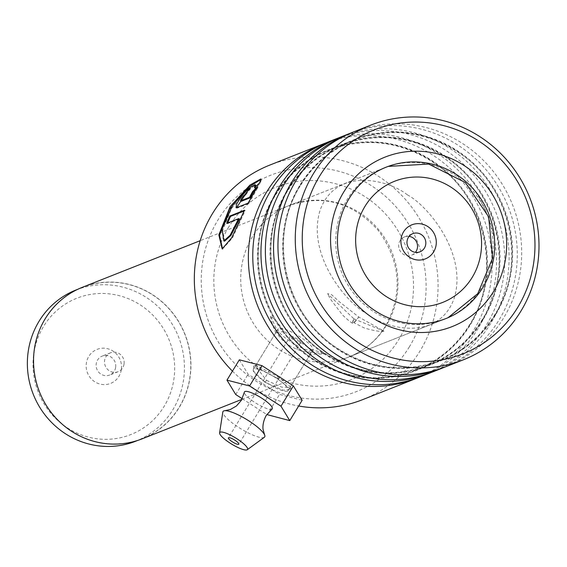 <?xml version="1.0" encoding="UTF-8"?>
<svg xmlns="http://www.w3.org/2000/svg" width="567" height="567" viewBox="0 0 567 567"><rect width="100%" height="100%" fill="white"/><g stroke="black" fill="none" stroke-linecap="round" stroke-linejoin="round"><path stroke-width="0.43" stroke-dasharray="2.83 2.13" d="M33.9 352.88A73.313 70.436 -111.6 0 1 115.066 294.734A73.313 70.436 -111.6 0 1 173.778 379.925A73.313 70.436 -111.6 0 1 92.619 438.064A73.313 70.436 -111.6 0 1 33.9 352.88M75.985 289.999A81.287 78.097 -111.6 0 1 154.642 303.586A81.287 78.097 -111.6 0 1 183.446 380.577A81.287 78.097 -111.6 0 1 135.804 441.176M121.31 369.776A18.307 17.591 -111.6 0 1 101.039 384.298A18.307 17.591 -111.6 0 1 86.375 363.022A18.307 17.591 -111.6 0 1 106.646 348.499A18.307 17.591 -111.6 0 1 121.31 369.776M115.64 367.444A10.171 9.774 -111.6 0 1 109.679 375.028A10.171 9.774 -111.6 0 1 99.842 373.327A10.171 9.774 -111.6 0 1 96.234 363.695A10.171 9.774 -111.6 0 1 102.195 356.111A10.171 9.774 -111.6 0 1 112.039 357.812A10.171 9.774 -111.6 0 1 115.64 367.444M124.038 364.127A10.171 9.774 -111.6 0 1 118.078 371.711A10.171 9.774 -111.6 0 1 108.233 370.01A10.171 9.774 -111.6 0 1 104.626 360.371A10.171 9.774 -111.6 0 1 110.593 352.787A10.171 9.774 -111.6 0 1 120.431 354.488A10.171 9.774 -111.6 0 1 124.038 364.127M34.686 348.088A81.287 78.097 -111.6 0 1 82.328 287.49A81.287 78.097 -111.6 0 1 160.985 301.077A81.287 78.097 -111.6 0 1 189.782 378.069A81.287 78.097 -111.6 0 1 142.14 438.667A81.287 78.097 -111.6 0 1 63.49 425.087A81.287 78.097 -111.6 0 1 34.686 348.088M409.091 236.375A9.767 9.384 68.4 0 0 404.519 236.921A9.767 9.384 68.4 0 0 398.792 244.2A9.767 9.384 68.4 0 0 402.258 253.456A9.767 9.384 68.4 0 0 411.706 255.086A9.767 9.384 68.4 0 0 415.42 252.358M82.265 287.341A81.45 78.253 -111.6 0 1 161.078 300.949A81.45 78.253 -111.6 0 1 189.938 378.104A81.45 78.253 -111.6 0 1 142.204 438.815M276.448 377.813L290.942 389.366L283.139 390.202L265.051 382.3L253.966 371.846L253.633 366.062L276.448 377.813M266.568 380.365L281.799 387.141L290.162 387.275L290.233 386.609L277.057 376.212L256.383 365.467L255.405 366.112L266.568 380.365L265.051 382.3M409.402 346.77A116.37 111.805 -111.6 0 1 254.703 380.223A116.37 111.805 -111.6 0 1 217.962 219.968A116.37 111.805 -111.6 0 1 372.661 186.508A116.37 111.805 -111.6 0 1 409.402 346.77M232.449 371.13A126.136 121.189 68.4 0 0 298.66 406M362.611 399.657A126.136 121.189 68.4 0 0 419.956 351.093A126.136 121.189 68.4 0 0 409.048 203.744A126.136 121.189 68.4 0 0 269.793 165.082M328.229 141.963A126.136 121.189 -111.6 0 1 467.484 180.618A126.136 121.189 -111.6 0 1 478.399 327.967A126.136 121.189 -111.6 0 1 421.047 376.538M418.836 377.388A126.136 121.189 68.4 0 0 473.991 329.71A126.136 121.189 68.4 0 0 463.849 183.318A126.136 121.189 68.4 0 0 326.039 142.856M340.824 136.98A126.136 121.189 -111.6 0 1 480.079 175.635A126.136 121.189 -111.6 0 1 490.987 322.984A126.136 121.189 -111.6 0 1 433.642 371.555M431.43 372.406A126.136 121.189 68.4 0 0 486.578 324.728A126.136 121.189 68.4 0 0 476.436 178.336A126.136 121.189 68.4 0 0 338.627 137.873M353.411 131.998A126.136 121.189 -111.6 0 1 492.666 170.653A126.136 121.189 -111.6 0 1 503.581 318.002A126.136 121.189 -111.6 0 1 446.229 366.573M444.018 367.423A126.136 121.189 68.4 0 0 499.173 319.745A126.136 121.189 68.4 0 0 489.03 173.353A126.136 121.189 68.4 0 0 351.221 132.891M310.121 352.001C304.692 352.483 297.377 350.108 288.178 344.871C280.254 338.868 276.576 334.083 277.15 330.511L270.544 316.081L275.753 320.192L283.975 331.298L311.148 349.378C310.397 354.729 310.05 355.608 310.121 352.001L310.227 354.226L326.379 354.006L310.121 352.001M290.162 387.275L310.227 354.226M353.928 318.86L383.979 331.163L358.684 316.974L339.357 301.75L331.461 294.564L327.535 293.706L353.928 318.86A10.171 1.658 -56.5 0 0 352.617 323.325A10.171 1.658 -56.5 0 0 358.819 316.918M311.148 349.378L326.379 354.006M283.975 331.298L276.001 333.006L277.15 330.511M354.07 318.803A10.171 1.658 -56.5 0 0 353.206 322.339A10.171 1.658 -56.5 0 0 358.684 316.974M241.308 201.313C241.379 199.648 242.86 197.486 245.752 194.828L245.121 194.332M245.752 194.828A125.321 120.41 -111.6 0 1 250.6 188.662L249.997 188.124M250.6 188.662L248.133 190.406M236.503 207.713L237.282 208.096L248.771 203.546L248.084 203.135M248.771 203.546L258.098 187.067L257.489 186.543M258.098 187.067L255.816 189.371M255.717 186.543L255.1 188.272L260.189 183.417L261.415 179.526L261.004 179.356M222.562 248.956L232.406 238.083L245.192 210.591L244.483 210.222M260.189 183.417L259.601 182.865M245.192 210.591L244.086 211.03M227.714 222.937A125.321 120.41 -111.6 0 0 227.431 223.66L226.701 223.341M227.431 223.66L239.409 218.926M224.589 241.152L222.654 230.315L231.471 208.557L246.829 190.505L255.689 185.218M255.1 188.272L254.491 187.748M272.032 409.083A16.273 3.65 31.3 0 1 271.713 409.254A16.273 3.65 31.3 0 1 255.88 403.13A16.273 3.65 31.3 0 1 244.349 392.229M300.489 342.744A6.102 1.368 -148.7 0 0 300.694 342.588A6.102 1.368 -148.7 0 0 296.654 338.527A6.102 1.368 -148.7 0 0 290.481 336.082A6.102 1.368 -148.7 0 0 290.269 336.238A6.102 1.368 -148.7 0 0 294.316 340.299A6.102 1.368 -148.7 0 0 300.489 342.744M264.35 437.277A24.416 5.479 31.3 0 1 263.882 437.526A24.416 5.479 31.3 0 1 240.132 428.347A24.416 5.479 31.3 0 1 222.824 411.996M312.176 350.512A20.341 4.564 31.3 0 1 291.587 342.362A20.341 4.564 31.3 0 1 278.106 328.832A20.341 4.564 31.3 0 1 278.794 328.307A20.341 4.564 31.3 0 1 299.383 336.458A20.341 4.564 31.3 0 1 312.864 349.995A20.341 4.564 31.3 0 1 312.176 350.512M287.426 391.152A20.341 4.564 31.3 0 1 266.844 383.001A20.341 4.564 31.3 0 1 253.364 369.471A20.341 4.564 31.3 0 1 254.051 368.947A20.341 4.564 31.3 0 1 274.634 377.098A20.341 4.564 31.3 0 1 288.114 390.635A20.341 4.564 31.3 0 1 287.426 391.152M239.338 359.811L248.119 374.22L279.517 394.455L302.14 400.288M235.744 394.54L248.119 374.22M267.149 414.775L279.517 394.455M242.251 398.729L266.795 414.548M407.389 194.878C388.622 179.519 336.096 166.592 320.185 209.974C306.102 254.562 346.472 303.154 366.87 313.735C385.631 329.094 438.156 342.029 454.068 298.646C468.151 254.051 427.78 205.46 407.389 194.878M336.706 228.494A81.45 78.253 -111.6 0 1 384.44 167.775A81.45 78.253 -111.6 0 1 463.253 181.383A81.45 78.253 -111.6 0 1 492.106 258.538A81.45 78.253 -111.6 0 1 444.372 319.249A81.45 78.253 -111.6 0 1 365.559 305.641A81.45 78.253 -111.6 0 1 336.706 228.494M469.816 324.926A118.744 114.087 -111.6 0 1 311.963 359.067A118.744 114.087 -111.6 0 1 274.463 195.544A118.744 114.087 -111.6 0 1 432.323 161.404A118.744 114.087 -111.6 0 1 469.816 324.926M482.404 319.944A118.744 114.087 -111.6 0 1 324.551 354.084A118.744 114.087 -111.6 0 1 287.058 190.562A118.744 114.087 -111.6 0 1 444.911 156.421A118.744 114.087 -111.6 0 1 482.404 319.944M494.998 314.969A118.744 114.087 -111.6 0 1 337.138 349.102A118.744 114.087 -111.6 0 1 299.645 185.579A118.744 114.087 -111.6 0 1 457.505 151.439A118.744 114.087 -111.6 0 1 494.998 314.969M386.29 325.465A81.379 78.189 -111.6 0 1 349.286 356.799A81.379 78.189 -111.6 0 1 259.445 331.858A81.379 78.189 -111.6 0 1 252.407 236.793A81.379 78.189 -111.6 0 1 289.404 205.46A81.379 78.189 -111.6 0 1 379.252 230.4A81.379 78.189 -111.6 0 1 386.29 325.465M228.671 227.062A103.35 99.296 68.4 0 0 261.302 369.386A103.35 99.296 68.4 0 0 398.693 339.676A103.35 99.296 68.4 0 0 366.062 197.351A103.35 99.296 68.4 0 0 228.671 227.062M275.059 195.31A118.744 114.087 -111.6 0 1 432.919 161.17A118.744 114.087 -111.6 0 1 470.412 324.693A118.744 114.087 -111.6 0 1 312.552 358.833A118.744 114.087 -111.6 0 1 275.059 195.31M287.653 190.328A118.744 114.087 -111.6 0 1 445.506 156.187A118.744 114.087 -111.6 0 1 482.999 319.71A118.744 114.087 -111.6 0 1 325.146 353.851A118.744 114.087 -111.6 0 1 287.653 190.328M300.241 185.345A118.744 114.087 -111.6 0 1 458.093 151.205A118.744 114.087 -111.6 0 1 495.593 314.728A118.744 114.087 -111.6 0 1 337.734 348.868A118.744 114.087 -111.6 0 1 300.241 185.345M237.282 208.096L236.602 207.678M118.078 371.711L109.679 375.028M82.328 287.49L77.729 289.312M411.706 255.086L419.991 251.805M388.218 166.393L200.186 240.684M241.918 399.359L448.079 317.669M404.519 236.921L412.804 233.647M142.14 438.667L137.547 440.488M110.593 352.787L102.195 356.111M290.942 389.366L290.233 386.609M415.951 370.088C438.667 360.888 456.57 345.728 469.667 324.593C502.497 273.648 485.749 196.869 434.4 163.105C400.812 141.084 365.651 136.76 328.924 150.149C306.208 159.348 288.305 174.516 275.208 195.65C242.378 246.595 259.126 323.367 310.475 357.132C344.063 379.16 379.224 383.476 415.951 370.088M428.539 365.105C451.254 355.906 469.164 340.746 482.262 319.611C515.091 268.666 498.336 191.887 446.987 158.129C413.4 136.101 378.246 131.785 341.518 145.166C318.803 154.366 300.893 169.533 287.795 190.668C254.966 241.613 271.721 318.385 323.07 352.15C356.657 374.177 391.811 378.494 428.539 365.105M441.133 360.123C463.849 350.923 481.752 335.763 494.849 314.628C527.679 263.683 510.931 186.904 459.582 153.147C425.994 131.119 390.833 126.802 354.106 140.184C331.39 149.383 313.487 164.55 300.39 185.685C267.56 236.63 284.308 313.402 335.657 347.167C369.245 369.195 404.406 373.511 441.133 360.123M446.023 318.519L349.286 356.799C364.588 350.619 376.686 340.356 385.595 326.004C403.038 293.6 400.72 261.897 378.636 230.889C353.269 202.504 323.523 194.027 289.404 205.46L386.141 167.18M255.405 366.112L276.377 331.674M353.206 322.339L364.375 328.024C374.376 330.88 380.911 331.922 383.979 331.163M253.633 366.062L256.383 365.467M352.617 323.325C350.037 321.787 346.664 318.994 342.482 314.933L330.441 299.114L327.535 293.706M276.001 333.006C270.686 321.936 270.643 315.911 270.544 316.081M236.73 208.117L236.042 207.699M261.415 179.526L260.855 178.938M222.937 249.062L222.172 248.92M300.694 342.588L238.835 444.188M278.106 328.832L253.364 369.471M312.864 349.995L288.114 390.635M290.269 336.238L228.409 437.837"/><path stroke-width="0.85" d="M137.547 440.488L135.804 441.176A81.287 78.097 -111.6 0 1 57.147 427.589A81.287 78.097 -111.6 0 1 28.35 350.597A81.287 78.097 -111.6 0 1 75.985 289.999L77.729 289.312M401.138 238.473A18.307 17.591 68.4 0 0 415.802 259.75A18.307 17.591 68.4 0 0 436.073 245.227A18.307 17.591 68.4 0 0 421.409 223.951A18.307 17.591 68.4 0 0 401.138 238.473M407.085 240.925A9.767 9.384 68.4 0 0 410.543 250.175A9.767 9.384 68.4 0 0 419.991 251.805A9.767 9.384 68.4 0 0 425.718 244.526A9.767 9.384 68.4 0 0 422.259 235.277A9.767 9.384 68.4 0 0 412.804 233.647A9.767 9.384 68.4 0 0 407.085 240.925M415.42 252.358A9.767 9.384 68.4 0 0 417.425 247.807A9.767 9.384 68.4 0 0 409.091 236.375M241.918 399.359L142.204 438.815A81.45 78.253 -111.6 0 1 63.391 425.207A81.45 78.253 -111.6 0 1 34.53 348.06A81.45 78.253 -111.6 0 1 82.265 287.341L200.186 240.684M326.039 142.856A126.136 121.189 68.4 0 0 323.828 143.706L269.793 165.082A126.136 121.189 68.4 0 0 212.441 213.653A126.136 121.189 68.4 0 0 232.449 371.13M298.66 406A126.136 121.189 68.4 0 0 362.611 399.657L416.646 378.281A126.136 121.189 68.4 0 0 418.836 377.388M319.533 176.238A120.438 115.718 68.4 0 0 357.564 342.099A120.438 115.718 68.4 0 0 517.671 307.47A120.438 115.718 68.4 0 0 479.647 141.608A120.438 115.718 68.4 0 0 319.533 176.238M520.889 311.155A126.136 121.189 -111.6 0 1 463.544 359.719A126.136 121.189 -111.6 0 1 324.289 321.064A126.136 121.189 -111.6 0 1 313.381 173.715A126.136 121.189 -111.6 0 1 370.726 125.144A126.136 121.189 -111.6 0 1 509.981 163.806A126.136 121.189 -111.6 0 1 520.889 311.155M343.63 192.199A91.145 87.566 -111.6 0 1 464.798 165.989A91.145 87.566 -111.6 0 1 493.573 291.509A91.145 87.566 -111.6 0 1 372.413 317.711A91.145 87.566 -111.6 0 1 343.63 192.199M483.027 287.185A81.379 78.189 68.4 0 0 475.982 192.121A81.379 78.189 68.4 0 0 386.141 167.18A81.379 78.189 68.4 0 0 349.144 198.514A81.379 78.189 68.4 0 0 356.182 293.578A81.379 78.189 68.4 0 0 446.023 318.519A81.379 78.189 68.4 0 0 483.027 287.185M429.233 373.299L421.047 376.538A126.136 121.189 -111.6 0 1 281.792 337.882A126.136 121.189 -111.6 0 1 270.884 190.526A126.136 121.189 -111.6 0 1 328.229 141.963L336.415 138.724A126.136 121.189 68.4 0 0 279.07 187.287A126.136 121.189 68.4 0 0 289.978 334.643A126.136 121.189 68.4 0 0 429.233 373.299A126.136 121.189 68.4 0 0 431.43 372.406M323.828 143.706A126.136 121.189 68.4 0 0 266.476 192.27A126.136 121.189 68.4 0 0 277.391 339.626A126.136 121.189 68.4 0 0 416.646 378.281M441.828 368.316L433.642 371.555A126.136 121.189 -111.6 0 1 294.386 332.9A126.136 121.189 -111.6 0 1 283.479 185.544A126.136 121.189 -111.6 0 1 340.824 136.98L349.01 133.741A126.136 121.189 68.4 0 0 291.658 182.305A126.136 121.189 68.4 0 0 302.572 329.661A126.136 121.189 68.4 0 0 441.828 368.316A126.136 121.189 68.4 0 0 444.018 367.423M463.544 359.719L446.229 366.573A126.136 121.189 -111.6 0 1 306.974 327.917A126.136 121.189 -111.6 0 1 296.066 180.561A126.136 121.189 -111.6 0 1 353.411 131.998L370.726 125.144M255.816 189.371L253.208 192.093L250.139 197.819L241.308 201.313L240.642 200.86C240.727 199.173 242.215 197.004 245.121 194.332A126.136 121.189 -111.6 0 1 249.997 188.124C245.596 190.795 241.152 196.111 236.659 204.07L236.042 207.699L236.602 207.678L248.084 203.135L257.489 186.543L252.577 191.596L249.473 197.366L240.465 200.86L241.06 201.143M238.679 218.6L230.152 235.22L223.83 240.954L222.087 229.018L232.321 205.786L246.964 189.335L255.093 184.665L254.491 187.748L259.601 182.865L260.855 178.938L249.891 185.104L230.145 206.65L218.834 234.88L222.172 248.92L231.648 237.871L244.483 210.222L229.848 216.013A126.136 121.189 -111.6 0 0 226.701 223.341L238.679 218.6L239.409 218.926L230.904 235.454L224.589 241.152L223.83 240.954M338.627 137.873A126.136 121.189 68.4 0 0 336.415 138.724M351.221 132.891A126.136 121.189 68.4 0 0 349.01 133.741M250.139 197.819L249.473 197.366M253.208 192.093L252.577 191.596M248.133 190.406L236.503 207.713M261.004 179.356L248.729 187.103L229.564 209.032L219.557 235.362L222.562 248.956M244.086 211.03L230.556 216.381L229.848 216.013M227.714 222.937A125.321 120.41 -111.6 0 1 230.556 216.381M255.093 184.665L255.689 185.218L255.717 186.543M219.599 432.869L222.824 411.996A24.416 5.479 31.3 0 1 223.823 410.884A24.416 5.479 31.3 0 1 224.915 410.678L230.252 409.544L236.425 406L241.365 400.316L244.349 392.229A16.273 3.65 31.3 0 1 245.015 391.492A16.273 3.65 31.3 0 1 262.11 398.41A16.273 3.65 31.3 0 1 272.032 409.083L266.214 415.448C261.585 424.017 263.23 430.367 263.152 429.772L264.562 434.818A24.416 5.479 31.3 0 1 264.35 437.277L247.283 449.73A16.273 3.65 31.3 0 1 246.971 449.893A16.273 3.65 31.3 0 1 231.138 443.777A16.273 3.65 31.3 0 1 219.599 432.869A16.273 3.65 31.3 0 1 220.265 432.132A16.273 3.65 31.3 0 1 237.367 439.056A16.273 3.65 31.3 0 1 247.283 449.73M238.622 444.344A6.102 1.368 -148.7 0 0 238.835 444.188A6.102 1.368 -148.7 0 0 234.788 440.127A6.102 1.368 -148.7 0 0 228.614 437.681A6.102 1.368 -148.7 0 0 228.409 437.837A6.102 1.368 -148.7 0 0 232.449 441.899A6.102 1.368 -148.7 0 0 238.622 444.344M224.915 410.678A24.416 5.479 31.3 0 1 246.702 419.523A24.416 5.479 31.3 0 1 264.562 434.818M266.795 414.548L289.765 420.608L280.984 406.206L293.359 385.886L261.954 365.651L239.338 359.811L226.963 380.131L235.744 394.54L242.251 398.729M280.984 406.206L249.586 385.971L261.954 365.651M249.586 385.971L226.963 380.131M289.765 420.608L302.14 400.288L293.359 385.886M480.781 253.874A65.177 62.618 68.4 0 0 428.581 178.144A65.177 62.618 68.4 0 0 356.43 229.833A65.177 62.618 68.4 0 0 408.623 305.563A65.177 62.618 68.4 0 0 480.781 253.874M448.079 317.669L477.761 293.649L492.659 258.049L488.648 216.821L465.344 182.531L428.709 164.069L388.218 166.393"/></g></svg>

